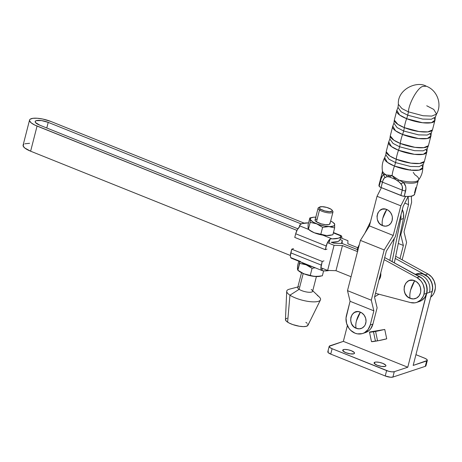 <?xml version="1.0" encoding="UTF-8"?>
<svg xmlns="http://www.w3.org/2000/svg" width="462" height="462" viewBox="0 0 462 462"><rect width="100%" height="100%" fill="white"/><g stroke="black" fill="none" stroke-linecap="round" stroke-linejoin="round"><path stroke-width="0.69" d="M410.608 290.148L414.668 280.757C404.366 276.022 399.572 294.698 410.152 298.348C409.609 296.275 409.759 293.543 410.608 290.148A13.56 5.342 111.9 0 0 410.152 298.348L407.224 296.437L405.087 293.474L404.065 289.917L404.314 286.301L405.798 283.183L408.281 281.035L409.788 280.434L413.045 280.295L416.204 281.56L418.786 284.043L420.397 287.37L420.79 291.025L420.507 292.804L419.022 295.923L416.539 298.071L413.421 298.92L410.152 298.348A9.488 8.276 -108.3 0 0 420.507 292.804A9.488 8.276 -108.3 0 0 414.668 280.757A13.56 5.342 111.9 0 0 410.608 290.148M423.972 294.196A13.554 11.821 71.7 0 1 416.678 302.419A13.554 11.821 71.7 0 1 410.562 302.575L414.899 302.841L416.978 302.315L420.628 300.034L423.198 296.39L423.972 294.196L424.364 289.426L423.198 284.679L422.066 282.501L420.622 280.561L416.972 277.622L384.17 259.644L416.972 277.622A13.554 11.821 71.7 0 1 423.972 294.196L426.674 293.301L423.972 294.196M416.678 302.419L419.375 301.524A13.554 11.821 -108.3 0 0 426.674 293.301L424.769 297.464L421.61 300.473L419.681 301.42M430.7 297.17L433.05 294.721L434.176 292.752L435.343 288.213L435.343 285.787L434.17 281.04L431.595 276.923L427.945 273.983L395.68 256.3L427.945 273.983L425.248 274.878L428.898 277.818L431.473 281.935L432.64 286.683L432.64 289.108L431.808 292.85A13.554 11.821 71.7 0 0 425.248 274.878L395.241 258.431L425.248 274.878L427.945 273.983A13.554 11.821 -108.3 0 1 435.285 285.233A13.554 11.821 -108.3 0 1 430.7 297.17M48.221 122.372L46.783 127.986L48.221 122.372L301.23 223.937L48.221 122.372A9.101 2.645 -165.6 0 0 35.181 121.506A9.101 2.645 -165.6 0 0 39.767 125.173L297.88 228.794L39.767 125.173L35.516 122.557L35.204 121.425L36.232 120.657L41.493 120.576L48.221 122.372M331.595 242.325L333.801 243.214L342.157 243.468L357.311 249.549L342.157 243.468L333.801 243.214L331.595 242.325M384.702 257.565L421.604 278.02L423.319 279.666L425.895 283.784L427.061 288.531L426.674 293.301A13.554 11.821 -108.3 0 0 419.669 276.726L416.972 277.622L419.669 276.726L384.702 257.565M375.525 293.318L410.562 302.575L375.525 293.318M380.752 272.944L380.526 276.755L378.938 280.012A9.488 8.276 -108.3 0 0 380.752 272.944M342.434 245.559L335.984 270.686L351.068 276.744L335.984 270.686L342.434 245.559L334.078 245.305L327.627 270.432L335.984 270.686L327.627 270.432L334.078 245.305L327.454 242.642L334.078 245.305L342.434 245.559L357.524 251.617L342.434 245.559M37.07 126.068L30.619 151.195L290.402 255.486L30.619 151.195L37.07 126.068A14.911 4.331 -165.6 0 1 29.551 120.062A14.911 4.331 -165.6 0 1 50.924 121.477L42.689 119.023L37.266 118.249L32.871 118.312L30.169 119.213L29.591 119.929L29.574 120.801L31.168 122.846L34.719 125.029L296.962 230.399L37.07 126.068M320.894 267.729L327.627 270.432L320.894 267.729M29.551 120.062L23.1 145.189A14.911 4.331 14.4 0 0 30.619 151.195L24.717 147.973L23.117 145.928L23.718 144.34M24.821 143.792L29.58 143.312M357.75 247.748L347.834 243.769L347.932 240.708L340.517 237.734L347.932 240.708L347.834 243.769L357.75 247.748M304.123 223.123L50.924 121.477L304.123 223.123M340.055 239.524L342.255 240.407L342.157 243.468L357.311 249.549L342.157 243.468L342.255 240.407L341.476 243.451L342.255 240.407L340.055 239.524M329.764 223.042L329.874 223.966L328.869 224.567L325.629 224.694L321.338 223.874L316.476 221.818A7.681 2.229 14.4 0 0 324.549 224.567A7.681 2.229 14.4 0 0 329.949 223.787L332.981 211.977A7.681 2.229 -165.6 0 1 327.581 212.757A7.681 2.229 -165.6 0 1 319.508 210.008L316.476 221.818L315.257 220.72L315.148 219.797M332.293 210.672A7.681 2.229 -165.6 0 1 332.981 211.977M319.727 207.011A6.711 1.946 -165.6 0 1 324.977 206.993A6.711 1.946 -165.6 0 1 331.052 209.228L326.801 207.432L321.945 206.653L319.34 207.351L319.433 208.154L320.495 209.119A6.711 1.946 -165.6 0 1 319.727 207.011L318.624 207.594A7.681 2.229 14.4 0 0 319.508 210.008A7.681 2.229 14.4 0 0 328.655 212.884A7.681 2.229 14.4 0 0 332.796 211.232L332.114 210.187A6.711 1.946 -165.6 0 1 328.494 211.631A6.711 1.946 -165.6 0 1 320.495 209.119L319.508 210.008L320.495 209.119L324.751 210.915L329.602 211.688L332.213 210.995L332.114 210.187L331.052 209.228A6.711 1.946 -165.6 0 1 332.114 210.187M311.209 289.472A7.681 2.229 -165.6 0 1 312.023 290.096A7.681 2.229 -165.6 0 1 308.859 292.261A7.681 2.229 -165.6 0 1 299.133 289.339L303.199 273.527L299.133 289.339A7.681 2.229 14.4 0 0 307.207 292.088A7.681 2.229 14.4 0 0 312.612 291.314L316.395 276.565M317.359 295.472A17.429 5.059 -165.6 0 1 320.426 299.954A17.429 5.059 -165.6 0 1 307.779 301.345A17.429 5.059 -165.6 0 1 289.951 295.183L299.133 289.339L289.951 295.183A17.429 5.059 14.4 0 0 312.023 301.813A17.429 5.059 14.4 0 0 319.196 296.899L312.745 290.783M297.874 286.966L289.27 289.218A17.429 5.059 14.4 0 0 289.951 295.183A17.429 5.059 -165.6 0 1 286.723 291.297L285.452 319.565A11.619 3.373 14.4 0 0 287.607 322.158L289.951 295.183L287.607 322.158A11.619 3.373 14.4 0 0 299.492 326.264A11.619 3.373 14.4 0 0 307.923 325.335L306.358 326.316L303.367 326.617L299.364 326.247L292.827 324.595L289.073 323.007L286.486 321.309L285.464 319.75L285.597 319.098L287.121 318.185M299.555 226.259L299.59 225.82A21.379 6.208 -165.6 0 1 299.63 225.589A21.379 6.208 -165.6 0 1 302.102 223.585A21.379 6.208 -165.6 0 1 308.437 222.886L302.102 223.585L300.312 224.532L299.555 226.259M314.587 217.18L316.135 217.18L313.652 217.215L311.105 217.862L310.354 218.642L310.435 219.641L312.999 222.02L318.116 224.365L324.411 226.039L330.191 226.605L333.922 225.901L334.667 225.121L334.575 223.804L334.644 227.899L328.886 226.582L322.597 227.35L316.666 223.816L310.198 222.372L308.425 229.262L310.198 222.372L310.291 219.115L309.846 217.943L308.073 224.838L308.142 228.927L311.284 231.248L314.362 232.796L325.069 235.412L328.13 235.556L332.871 234.788L334.644 227.899L332.871 234.788L326.582 235.556L320.824 234.24L322.597 227.35L320.824 234.24L314.362 232.796L322.799 235.141A12.59 3.656 14.4 0 0 326.582 235.556A12.59 3.656 14.4 0 0 330.099 235.377L330.942 235.164M309.338 230.036L314.362 232.796L311.284 231.248L308.142 228.927L308.073 224.838L309.846 217.943L310.291 219.115L310.198 222.372L316.666 223.816L322.597 227.35L328.886 226.582L334.644 227.899L334.592 224.122L332.946 222.355L330.671 220.986A12.59 3.656 -165.6 0 1 333.362 222.684A12.59 3.656 -165.6 0 1 334.736 224.642A12.59 3.656 -165.6 0 1 328.886 226.582A12.59 3.656 -165.6 0 1 316.666 223.816A12.59 3.656 -165.6 0 1 310.291 219.115A12.59 3.656 -165.6 0 1 312.618 217.354A12.59 3.656 -165.6 0 1 315.794 217.163M315.517 219.45L317.036 219.04M308.327 229.204L309.355 230.053A12.59 3.656 14.4 0 0 314.362 232.796A12.59 3.656 14.4 0 0 322.799 235.141L332.109 238.877L338.444 238.178L340.234 237.225L340.956 235.943L333.362 232.894L340.956 235.943L340.841 235.51A6.97 2.749 -68.1 0 1 340.887 235.528A6.97 2.749 -68.1 0 1 341.92 238.3L341.741 236.642L341.216 235.736L340.841 235.51L340.956 235.943A21.379 6.208 -165.6 0 1 340.916 236.174A21.379 6.208 -165.6 0 1 332.109 238.877L322.799 235.141L326.582 235.556L331.277 235.152M312.618 217.354L309.846 217.943M340.078 239.351L339.362 240.662L337.56 241.62L331.121 242.319A21.379 6.208 14.4 0 0 340.032 239.616L340.916 236.174M308.628 229.452L299.59 225.82L308.628 229.452M331.104 238.923L330.047 239.085L331.104 238.923M326.195 246.003A6.97 2.749 -68.1 0 1 330.047 239.085L328.979 243.249L330.047 239.085L327.315 242.931L325.254 249.665L326.195 246.003L295.703 233.76L326.195 246.003M299.555 226.842A6.97 2.749 111.9 0 0 295.703 233.76L297.314 229.73L299.555 226.842M294.762 237.422L295.703 233.76L294.762 237.422L325.254 249.665L294.762 237.422M326.981 249.093L325.254 249.665M300.543 261.527L291.574 257.929M290.8 252.858A6.97 2.749 111.9 0 0 291.441 258.258A6.97 2.749 111.9 0 0 291.487 258.275L290.581 257.143L290.396 255.7L291.741 249.197L290.8 252.858L321.292 265.101L290.8 252.858M321.979 270.518A6.97 2.749 -68.1 0 1 321.933 270.501A6.97 2.749 -68.1 0 1 321.292 265.101L322.233 261.44L291.741 249.197L322.233 261.44L320.894 267.943L321.298 269.912L322.921 270.79L321.979 270.518L322.528 268.382L321.979 270.518M323.885 270.899L322.921 270.79L323.885 270.899A21.379 6.208 14.4 0 0 329.187 270.478L323.885 270.899M323.96 260.868L322.233 261.44M293.468 248.625L291.741 249.197M297.799 270.201L298.833 271.05A12.59 3.656 14.4 0 0 303.834 273.787A12.59 3.656 14.4 0 0 316.054 276.553L322.349 275.785L317.602 276.553L313.08 276.132L303.834 273.787L297.903 270.258L299.78 261.509L299.671 263.369L306.139 264.813A12.59 3.656 -165.6 0 1 301.322 262.225L309.188 266.349L312.069 268.347L315.24 267.723L312.069 268.347L306.139 264.813L312.745 266.811A12.59 3.656 -165.6 0 1 306.139 264.813L299.671 263.369L297.903 270.258L297.459 269.086L297.551 265.829L298.741 261.186L297.551 265.829L297.603 269.612M297.955 270.172L301.253 272.609L305.284 274.336L309.985 275.687L316.054 276.553A12.59 3.656 14.4 0 0 319.577 276.374L320.749 276.149M297.522 268.613L297.747 270.143M297.903 270.258L302.275 273.082L305.417 274.347L314.541 276.409L320.42 276.161M310.302 275.237L312.069 268.347L310.302 275.237M322.349 275.785L323.608 270.882L322.349 275.785M305.879 322.349L306.993 323.198M307.715 324.012L308.015 324.757M301.524 272.747L297.736 287.497A7.681 2.229 14.4 0 0 299.133 289.339A7.681 2.229 -165.6 0 1 298.839 286.711M308.206 228.771L308.05 227.616M318.104 208.16L315.072 219.97A7.681 2.229 14.4 0 0 316.476 221.818L319.508 210.008A7.681 2.229 -165.6 0 1 318.104 208.16A7.681 2.229 -165.6 0 1 319.34 207.346M436.526 114.114C442.417 104.164 437.104 90.061 426.299 86.221C416.793 80.532 397.187 89.391 398.371 104.32L401.963 108.599L408.379 111.844C408.968 102.57 418.526 86.273 423.313 86.371L426.299 86.221L423.313 86.371C418.526 86.273 408.968 102.57 408.379 111.844L423.065 115.748L431.82 116.089L436.526 114.114L435.377 117.019L434.985 120.12A19.751 5.735 -165.6 0 1 406.629 118.676A20.334 8.01 111.9 0 0 404.325 127.639A19.751 5.735 14.4 0 0 432.472 129.909L434.985 120.12A19.751 5.735 -165.6 0 0 434.257 118.336L434.985 120.12L431.45 122.707L422.534 122.736L406.629 118.676A15.494 6.104 111.9 0 0 407.709 115.194L422.655 119.086L431.317 119.248L435.377 117.019L431.317 119.248L422.655 119.086L407.709 115.194A15.494 6.104 -68.1 0 1 406.629 118.676L399.601 115.009L396.829 110.32L397.978 107.415L401.132 111.81L407.709 115.194L401.132 111.81L397.978 107.415L398.371 104.32L401.963 108.599L408.379 111.844A15.494 6.104 -68.1 0 1 407.709 115.194A15.494 6.104 111.9 0 0 408.379 111.844L423.065 115.748L431.82 116.089L436.526 114.114L433.76 109.43L426.732 105.763M430.203 134.136L430.931 135.915L427.396 138.502L418.48 138.531L402.569 134.471A15.494 6.104 111.9 0 0 403.655 130.989L418.601 134.881L427.263 135.043L431.323 132.813L427.263 135.043L418.601 134.881L403.655 130.989A15.494 6.104 -68.1 0 1 402.569 134.471L395.541 130.804L392.775 126.12L393.924 123.21L397.077 127.604L403.655 130.989L397.077 127.604L393.924 123.21L394.317 120.114L397.909 124.394L404.325 127.639A15.494 6.104 -68.1 0 1 403.655 130.989A15.494 6.104 111.9 0 0 404.325 127.639L419.005 131.543L427.766 131.884L432.472 129.909L431.323 132.813L430.931 135.915A19.751 5.735 -165.6 0 1 402.569 134.471A20.334 8.01 111.9 0 0 400.271 143.434A19.751 5.735 14.4 0 0 428.418 145.703L430.931 135.915A19.751 5.735 -165.6 0 0 430.203 134.136M426.149 149.931L426.876 151.709L423.342 154.296L414.426 154.331L398.515 150.266A15.494 6.104 111.9 0 0 399.601 146.783L414.547 150.676L423.204 150.837L427.269 148.608L423.204 150.837L414.547 150.676L399.601 146.783A15.494 6.104 -68.1 0 1 398.515 150.266L391.487 146.598L388.721 141.915L389.87 139.01L393.023 143.405L399.601 146.783L393.023 143.405L389.87 139.01L390.263 135.909L393.855 140.188L400.271 143.434A15.494 6.104 -68.1 0 1 399.601 146.783A15.494 6.104 111.9 0 0 400.271 143.434L414.951 147.338L423.706 147.678L428.418 145.703L427.269 148.608L426.876 151.709A19.751 5.735 -165.6 0 1 398.515 150.266A20.334 8.01 111.9 0 0 396.217 159.228A19.751 5.735 14.4 0 0 424.359 161.498L426.876 151.709A19.751 5.735 -165.6 0 0 426.149 149.931M422.089 165.725L422.817 167.504L419.288 170.091L410.372 170.126L394.461 166.06A15.494 6.104 111.9 0 0 395.541 162.578L410.487 166.476L419.149 166.632L423.209 164.408L419.149 166.632L410.487 166.476L395.541 162.578A15.494 6.104 -68.1 0 1 394.461 166.06L387.433 162.393L384.661 157.709L385.81 154.805L388.969 159.199L395.541 162.578L388.969 159.199L385.81 154.805L386.203 151.703L389.795 155.983L396.217 159.228A15.494 6.104 -68.1 0 1 395.541 162.578A15.494 6.104 111.9 0 0 396.217 159.228L410.897 163.132L419.652 163.473L424.359 161.498L423.209 164.408L422.817 167.504A19.751 5.735 -165.6 0 1 394.461 166.06A20.334 8.01 111.9 0 0 392.088 175.56L398.972 180.082A18.705 5.434 14.4 0 0 418.381 180.18C421.292 176.461 422.776 172.234 422.817 167.504A19.751 5.735 -165.6 0 0 422.089 165.725M356.439 320.871L360.4 312.168C350.941 307.819 346.535 324.971 356.254 328.32C355.578 326.594 355.636 324.11 356.439 320.871A11.371 4.481 111.9 0 0 356.254 328.32L359.257 328.846L362.121 328.066L364.403 326.091L365.217 324.746L366.025 321.598L365.661 318.237L364.183 315.188L361.815 312.907L358.91 311.74L357.397 311.642L354.539 312.422L352.252 314.397L350.895 317.261L350.67 320.576L351.605 323.845L353.569 326.565L356.254 328.32A8.714 7.6 -108.3 0 0 365.76 323.227A8.714 7.6 -108.3 0 0 360.4 312.168A11.371 4.481 111.9 0 0 356.439 320.871M382.802 218.203L386.763 209.5C377.304 205.145 372.898 222.303 382.617 225.652C381.935 223.92 381.999 221.437 382.802 218.203A11.371 4.481 111.9 0 0 382.617 225.652L385.62 226.178L388.478 225.398L390.765 223.423L392.123 220.559L392.353 217.238L392.024 215.569L390.546 212.514L388.172 210.233L385.273 209.072L382.282 209.199L379.66 210.608L377.806 213.074L376.992 216.222L377.356 219.583L378.834 222.632L379.931 223.897L382.617 225.652A8.714 7.6 -108.3 0 0 392.123 220.559A8.714 7.6 -108.3 0 0 386.763 209.5A11.371 4.481 111.9 0 0 382.802 218.203M355.012 333.166A13.941 12.162 71.7 0 1 346.436 315.471L350.075 301.288L347.499 290.65L360.406 240.39L369.433 225.901L377.038 196.286L381.398 187.676L377.038 196.286L400.825 205.838L405.596 196.425L400.825 205.838L377.038 196.286L369.433 225.901L393.22 235.453L400.825 205.838L393.22 235.453L369.433 225.901L360.406 240.39L384.193 249.942L393.22 235.453L384.193 249.942L360.406 240.39L347.499 290.65L371.286 300.196L384.193 249.942L371.286 300.196L347.499 290.65L350.075 301.288L373.862 310.839L371.286 300.196L373.862 310.839L370.224 325.017L373.862 310.839L350.075 301.288L346.015 318.081L346.598 323.452L348.96 328.338L350.71 330.359L355.012 333.166L357.397 333.853L362.179 333.645L364.391 332.761L368.047 329.602L370.224 325.017A13.941 12.162 71.7 0 1 362.716 333.477A13.941 12.162 71.7 0 1 355.012 333.166M414.685 193.844L413.675 195.345L410.937 196.252L406.751 196.477L402.546 196.027L380.347 187.22L379.135 186.238L379.227 184.5M382.421 170.663A18.705 5.434 14.4 0 0 386.261 174.983L383.697 174.52A18.399 5.342 -165.6 0 1 382.409 171.72L378.996 185.002A18.399 5.342 14.4 0 0 379.135 186.238L381.15 178.673L382.698 175.439L383.697 174.52A18.399 5.342 -165.6 0 1 382.444 171.604M418.012 180.983A18.399 5.342 -165.6 0 1 403.493 182.467L398.972 180.082A18.705 5.434 14.4 0 0 418.254 180.324A18.705 5.434 14.4 0 0 414.916 174.798L413.259 172.355M418.046 180.873A18.399 5.342 -165.6 0 1 403.493 182.467L405.659 186.371L405.931 188.6L404.244 196.321A18.399 5.342 14.4 0 0 414.633 194.155L418.381 180.18M382.444 170.957A18.705 5.434 14.4 0 0 386.261 174.983L392.088 175.56A20.334 8.01 -68.1 0 1 394.461 166.06A19.751 5.735 -165.6 0 1 384.661 157.709C382.426 161.873 381.687 166.291 382.444 170.957L382.409 171.72M386.203 151.703A19.751 5.735 14.4 0 0 396.217 159.228A20.334 8.01 -68.1 0 1 398.515 150.266A19.751 5.735 -165.6 0 1 388.721 141.915L386.203 151.703M390.263 135.909A19.751 5.735 14.4 0 0 400.271 143.434A20.334 8.01 -68.1 0 1 402.569 134.471A19.751 5.735 -165.6 0 1 392.775 126.12L390.263 135.909M394.317 120.114A19.751 5.735 14.4 0 0 404.325 127.639A20.334 8.01 -68.1 0 1 406.629 118.676A19.751 5.735 -165.6 0 1 396.829 110.32L394.317 120.114M381.058 187.537L400.877 195.495L402.263 190.113L382.438 182.155L381.058 187.537L382.929 180.538L384.269 178.078L386.861 176.703L389.368 176.946L395.351 179.348L399.382 182.109L401.755 185.089L402.338 186.688L402.263 190.113L382.438 182.155C382.992 179.741 383.899 178.147 385.169 177.368L387.468 176.628L389.368 176.946L395.351 179.348L392.088 175.56L389.368 176.946L392.088 175.56L395.351 179.348L397.753 180.763L400.797 183.639C402.362 185.551 402.847 187.711 402.263 190.113L400.877 195.495A3.875 1.126 14.4 0 0 404.244 196.321L405.624 190.933A3.875 1.126 -165.6 0 1 402.263 190.113A3.875 1.126 14.4 0 0 405.624 190.933C406.375 187.682 405.665 184.858 403.493 182.467A3.875 1.461 145.5 0 1 400.797 183.639A3.875 1.461 -34.5 0 0 403.493 182.467L398.972 180.082A3.875 1.224 129 0 1 397.753 180.763A3.875 1.224 -51 0 0 398.972 180.082L395.894 178.107L395.351 179.348L395.894 178.107L392.088 175.56L388.502 175.144L389.368 176.946A3.875 2.651 -76.7 0 1 388.502 175.144L386.261 174.983A3.875 3.384 76.8 0 0 387.468 176.628A3.875 3.384 -103.2 0 1 386.261 174.983L383.697 174.52A3.875 3.17 48.7 0 0 385.169 177.368A3.875 3.17 -131.3 0 1 383.697 174.52C382.317 175.491 381.26 177.599 380.515 180.856A3.875 1.126 14.4 0 0 382.438 182.155A3.875 1.126 -165.6 0 1 380.515 180.856L379.135 186.238A3.875 1.126 14.4 0 0 381.058 187.537M410.291 169.531L410.493 170.137M415.881 187.537L414.501 192.92M408.165 196.483L403.153 206.393L395.391 236.619L386.359 251.103L374.538 297.158L377.113 307.802L372.921 324.122L370.224 325.017L372.921 324.122L377.113 307.802L374.538 297.158L386.359 251.103L395.391 236.619L403.153 206.393L408.165 196.483M364.876 332.75L369.074 330.497L370.743 328.707L372.921 324.122A13.941 12.162 -108.3 0 1 365.413 332.588L362.716 333.477M398.313 243.445L403.361 245.472L400.785 234.829L400.132 234.569L400.785 234.829L408.547 204.602L404.816 203.101L408.547 204.602L408.154 196.523L408.547 204.602L400.785 234.829L403.361 245.472L398.313 243.445M399.977 258.656L403.361 245.472L399.977 258.656M406.589 242.515L402.142 259.84L406.589 242.515L404.013 231.872L406.589 242.515M411.619 202.258L404.013 231.872L411.619 202.258L411.324 196.183L411.619 202.258M357.704 250.918A2.905 2.535 71.7 0 1 357.369 248.735L357.819 251.12M402.333 209.569A13.075 11.4 -108.3 0 1 403.418 218.549L400.721 219.444A13.075 11.4 -108.3 0 0 400.918 215.09A13.075 11.4 71.7 0 1 400.721 219.444L392.076 261.602L400.721 219.444L403.418 218.549L394.334 262.843L403.418 218.549L403.586 213.958L402.281 209.465M389.812 260.36L394.34 238.305L389.812 260.36M370.489 221.777L364.893 233.183L370.489 221.777M359.355 244.473L357.6 248.059A2.905 2.535 -108.3 0 0 357.369 248.735A2.905 2.535 71.7 0 1 357.6 248.059L359.355 244.473M374.809 362.231L374.445 363.64L374.809 362.231L376.287 362.029L379.475 362.375L382.842 363.38L385.695 365.13L385.903 365.887L385.216 366.406A6.098 1.773 -165.6 0 1 378.338 365.673A6.098 1.773 -165.6 0 1 374.104 362.803A6.098 1.773 -165.6 0 1 374.809 362.231A6.098 1.773 -165.6 0 1 381.687 362.959A6.098 1.773 -165.6 0 1 385.92 365.835A6.098 1.773 -165.6 0 1 385.216 366.406L381.687 366.458L377.177 365.257L374.33 363.502L374.116 362.745L374.809 362.231M343.422 349.63L343.058 351.039L343.422 349.63L344.9 349.428L348.088 349.774L351.461 350.779L354.308 352.529L354.516 353.286L353.828 353.805A6.098 1.773 -165.6 0 1 346.95 353.078A6.098 1.773 -165.6 0 1 342.717 350.202A6.098 1.773 -165.6 0 1 343.422 349.63A6.098 1.773 -165.6 0 1 350.3 350.358A6.098 1.773 -165.6 0 1 354.533 353.234A6.098 1.773 -165.6 0 1 353.828 353.805L350.3 353.857L345.79 352.656L342.943 350.906L342.735 350.144L343.422 349.63M415.944 274.11L419.409 273.446L422.978 273.972L427.841 276.853L430.336 279.926L431.97 283.61L432.599 287.578L432.161 291.482L413.172 365.43L432.161 291.482L426.761 293.272L407.773 367.221L394.282 371.696L392.896 377.079L425.283 366.343L426.669 360.961L413.172 365.43L427.321 360.464L427.125 359.742L425.323 358.483L415.933 354.672L424.411 358.073A5.81 1.686 -165.6 0 1 427.338 360.412A5.81 1.686 -165.6 0 1 426.669 360.961L425.283 366.343L392.896 377.079L390.563 377.24L385.244 375.981L330.728 354.1L328.014 352.431L327.818 351.709L328.476 351.218M329.187 346.379L327.801 351.761A5.81 1.686 14.4 0 0 330.728 354.1L332.114 348.718A5.81 1.686 -165.6 0 1 329.187 346.379A5.81 1.686 -165.6 0 1 329.856 345.83L343.353 341.36L407.773 367.221L343.353 341.36L347.389 325.618L343.353 341.36L329.198 346.327L329.816 347.459L332.114 348.718L330.728 354.1L385.244 375.981L386.625 370.599L332.114 348.718L388.727 371.292L391.943 371.858L394.282 371.696L407.773 367.221L427.113 291.349L426.57 285.395L424.942 281.716L422.441 278.644L418.572 276.126A13.554 11.821 71.7 0 1 426.761 293.272L432.161 291.482A13.554 11.821 -108.3 0 0 428.69 277.72A13.554 11.821 -108.3 0 0 416.331 273.972L415.28 274.318M425.739 365.13L425.947 365.511M425.941 365.852L425.283 366.343A5.81 1.686 14.4 0 0 425.952 365.8L427.338 360.412M415.494 274.434A13.554 11.821 71.7 0 1 429.458 292.377A13.554 11.821 -108.3 0 0 415.494 274.434M374.63 296.789L378.99 294.23L374.63 296.789M369.519 332.109L384.748 329.452L386.717 338.813L384.748 329.452L376.726 331.237L369.531 332.195M385.244 375.981A5.81 1.686 14.4 0 0 392.896 377.079L394.282 371.696A5.81 1.686 -165.6 0 1 386.625 370.599L385.244 375.981M371.512 341.632L378.701 340.627L386.717 338.813A7.744 0.491 -11.9 0 1 377.558 340.835L375.583 331.439L373.487 331.791L375.467 341.199L377.558 340.835L375.583 331.439L384.748 329.452L369.721 331.987L370.149 332.23L369.721 331.987M369.502 332.161L371.483 341.597A7.744 0.491 -11.9 0 0 375.467 341.199L373.487 331.791L370.149 332.23M320.426 299.954L307.923 325.335M299.237 227.131L299.63 225.6M334.39 223.533L333.362 222.684M333.448 232.542L340.881 235.528M291.441 258.258L321.933 270.501"/></g></svg>
